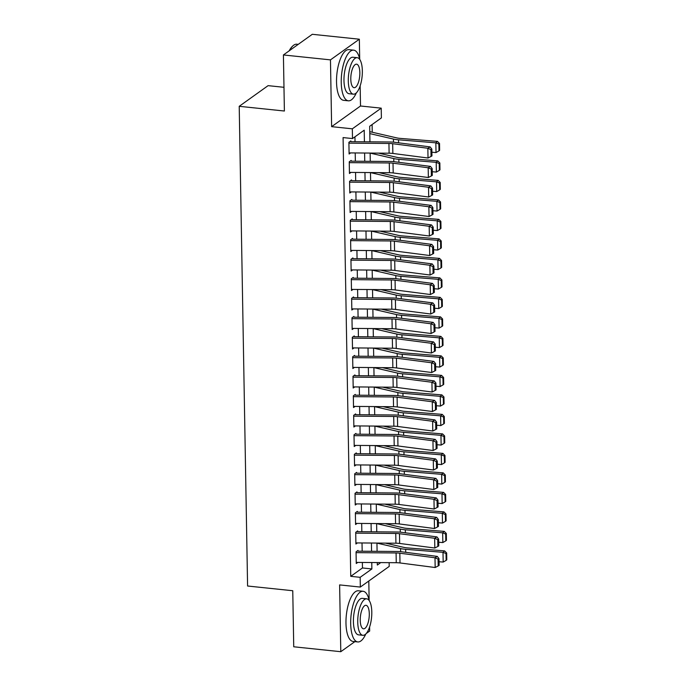 <?xml version="1.0" encoding="UTF-8"?>
<svg xmlns="http://www.w3.org/2000/svg" width="686" height="686" viewBox="0 0 686 686"><rect width="100%" height="100%" fill="white"/><g stroke="black" fill="none" stroke-linecap="round" stroke-linejoin="round"><path stroke-width="1.03" d="M389.151 562.657L389.211 566.413L360.33 587.07L360.159 577.32L371.872 568.943L371.761 562.52M366.307 633.452L369.677 631.043L369.608 627.013M369.137 600.13L368.802 581.008M283.97 87.302L268.106 85.647L239.217 106.313L247.586 586.015L292.759 590.732L293.737 646.787L340.788 651.7L354.859 641.642M239.217 106.313L284.39 111.021L283.412 54.957L312.293 34.3L359.344 39.213L330.463 59.871L331.63 126.661L352.33 128.822L381.219 108.156L381.39 117.906L369.677 126.284L369.943 141.831M331.63 126.661L360.51 105.996L360.159 85.879M359.696 59.005L359.344 39.213M360.51 105.996L381.219 108.156M372.241 132.235L372.112 124.543M283.412 54.957L330.463 59.871M358.006 550.421L356.051 551.818L356.257 563.515L357.792 562.417M357.663 530.921L355.708 532.319L355.914 544.015L357.449 542.918M357.32 511.422L355.374 512.819L355.571 524.516L357.114 523.418M356.977 491.922L355.031 493.32L355.237 505.016L356.771 503.918M356.643 472.422L354.688 473.812L354.894 485.517L356.428 484.419M356.3 452.923L354.345 454.312L354.551 466.017L356.094 464.919M355.957 433.423L354.01 434.813L354.216 446.517L355.751 445.42M355.622 413.915L353.667 415.313L353.873 427.018L355.408 425.92M355.279 394.416L353.324 395.813L353.53 407.518L355.065 406.412M354.936 374.916L352.99 376.314L353.187 388.019L354.731 386.913M354.602 355.417L352.647 356.814L352.853 368.519L354.388 367.413M354.259 335.917L352.304 337.315L352.51 349.011L354.045 347.913M353.916 316.418L351.969 317.815L352.167 329.512L353.71 328.414M353.573 296.918L351.626 298.316L351.832 310.012L353.367 308.914M353.239 277.418L351.283 278.816L351.489 290.512L353.024 289.415M352.896 257.919L350.94 259.317L351.146 271.013L352.69 269.915M352.553 238.419L350.606 239.817L350.812 251.513L352.347 250.416M352.218 218.92L350.263 220.317L350.469 232.014L352.004 230.916M351.875 199.42L349.92 200.818L350.126 212.514L351.661 211.417M351.532 179.921L349.586 181.31L349.791 193.015L351.326 191.917M351.198 160.421L349.243 161.81L349.448 173.515L350.983 172.418M364.412 141.788L364.215 130.194L352.501 138.572L343.086 137.586L350.752 576.343L362.457 567.965L362.362 562.451M362.165 551.218L362.019 542.952M361.822 531.719L361.685 523.452M361.488 512.219L361.342 503.953M361.145 492.72L360.999 484.453M360.802 473.22L360.656 464.954M360.467 453.72L360.322 445.454M360.124 434.221L359.979 425.955M359.781 414.721L359.635 406.455M359.447 395.222L359.301 386.947M359.104 375.722L358.958 367.447M358.761 356.214L358.615 347.948M358.418 336.715L358.281 328.448M358.083 317.215L357.938 308.949M357.74 297.715L357.595 289.449M357.397 278.216L357.26 269.95M357.063 258.716L356.917 250.45M356.72 239.217L356.574 230.95M356.377 219.717L356.231 211.451M356.043 200.218L355.897 191.951M355.7 180.718L355.554 172.452M355.357 161.219L355.211 152.952M355.022 141.719L354.936 136.831M350.855 140.922L348.9 142.311L349.105 154.016L350.64 152.918M360.33 587.07L339.621 584.909L340.788 651.7M350.752 576.343L360.159 577.32M352.501 138.572L352.33 128.822M377.291 562.563L377.334 565.041L380.747 562.597M370.14 153.064L370.286 161.33M370.483 172.563L370.629 180.83M370.826 192.063L370.972 200.329M371.16 211.562L371.306 219.829M371.503 231.062L371.649 239.328M371.846 250.561L371.992 258.828M372.181 270.061L372.327 278.336M372.524 289.561L372.67 297.835M372.867 309.069L373.013 317.335M373.21 328.568L373.347 336.835M373.544 348.068L373.69 356.334M373.887 367.567L374.033 375.834M374.23 387.067L374.367 395.333M374.565 406.566L374.71 414.833M374.908 426.066L375.053 434.332M375.251 445.566L375.396 453.832M375.585 465.065L375.731 473.331M375.928 484.565L376.074 492.831M376.271 504.064L376.417 512.331M376.614 523.564L376.751 531.83M376.948 543.063L377.094 551.33M371.563 551.295L371.418 543.02M371.22 531.787L371.075 523.521M370.877 512.288L370.732 504.021M370.543 492.788L370.397 484.522M370.2 473.289L370.054 465.022M369.857 453.789L369.711 445.523M369.522 434.289L369.377 426.023M369.179 414.79L369.034 406.524M368.836 395.29L368.691 387.024M368.493 375.791L368.356 367.525M368.159 356.291L368.013 348.025M367.816 336.792L367.67 328.525M367.473 317.292L367.336 309.026M367.139 297.793L366.993 289.526M366.796 278.293L366.65 270.018M366.453 258.785L366.307 250.519M366.118 239.285L365.972 231.019M365.775 219.786L365.629 211.52M365.432 200.286L365.286 192.02M365.089 180.787L364.952 172.52M364.755 161.287L364.609 153.021M362.457 567.965L371.872 568.943M348.917 143.151L388.936 143.46A10.187 2.958 179 0 1 392.684 143.7L427.85 148.262L430.131 146.907L394.965 142.345A15.281 4.433 -1 0 0 389.348 141.976L350.872 141.685M349.088 152.901L389.108 153.21A10.187 2.958 179 0 1 392.855 153.45L428.021 158.012L427.85 148.262L430.928 149.625L431.048 156.451L431.957 155.911L431.837 149.085L430.928 149.625M431.837 149.085L430.131 146.907M428.021 158.012L431.048 156.451M438.989 150.877L439.632 150.303L439.52 143.485L438.877 144.051L438.989 150.877L436.022 152.566L431.897 152.232M436.022 152.566L435.85 142.817L398.515 139.815A15.281 4.433 179 0 1 393.43 139.061L369.805 133.607M438.877 144.051L435.85 142.817L437.462 141.385L439.52 143.485M369.771 131.661L396.731 137.886A10.187 2.958 -1 0 0 400.118 138.383L437.462 141.385M289.175 50.841A24.859 9.227 -84 0 1 292.287 46.442L292.819 45.936A25.476 9.458 96 0 0 289.569 50.558M298.23 44.358L296.798 44.213A25.476 9.458 96 0 0 292.819 45.936M359.816 59.553A25.476 9.458 96 0 0 353.633 50.147A25.476 9.458 96 0 0 341.234 82.457A25.476 9.458 96 0 0 348.351 100.816A25.476 9.458 96 0 0 356.334 92.884M353.633 50.147L348.934 49.649A25.476 9.458 96 0 0 336.526 81.968A25.476 9.458 96 0 0 343.643 100.328L348.351 100.816M353.419 94.171L349.088 93.725A18.342 6.809 -84 0 1 343.969 80.502A18.342 6.809 -84 0 1 352.896 57.238L357.226 57.693A18.342 6.809 96 0 0 348.291 80.957A18.342 6.809 96 0 0 353.419 94.171A18.342 6.809 96 0 0 362.345 70.907A18.342 6.809 96 0 0 357.226 57.693M350.795 79.173A11.816 4.39 96 0 0 354.096 87.688A11.816 4.39 96 0 0 359.85 72.69A11.816 4.39 96 0 0 356.549 64.175A11.816 4.39 96 0 0 350.795 79.173M369.257 600.687A25.476 9.458 96 0 0 363.083 591.272A25.476 9.458 96 0 0 350.683 623.591A25.476 9.458 96 0 0 357.792 641.942A25.476 9.458 96 0 0 365.784 634.01M363.083 591.272L358.375 590.783A25.476 9.458 96 0 0 345.976 623.094A25.476 9.458 96 0 0 353.093 641.453L357.792 641.942M362.86 635.305L358.538 634.85A18.342 6.809 -84 0 1 353.41 621.636A18.342 6.809 -84 0 1 362.345 598.364L366.667 598.818A18.342 6.809 96 0 0 357.74 622.082A18.342 6.809 96 0 0 362.86 635.305A18.342 6.809 96 0 0 371.795 612.032A18.342 6.809 96 0 0 366.667 598.818M360.236 620.298A11.816 4.39 96 0 0 363.537 628.813A11.816 4.39 96 0 0 369.291 613.824A11.816 4.39 96 0 0 365.99 605.301A11.816 4.39 96 0 0 360.236 620.298M349.26 162.651L389.279 162.959A10.187 2.958 179 0 1 393.018 163.199L428.184 167.761L430.474 166.406L395.308 161.845A15.281 4.433 -1 0 0 389.691 161.476L351.206 161.184M349.431 172.4L389.451 172.709A10.187 2.958 179 0 1 393.189 172.958L428.356 177.511L428.184 167.761L431.262 169.125L431.383 175.95L432.3 175.41L432.18 168.584L431.262 169.125M432.18 168.584L430.474 166.406M428.356 177.511L431.383 175.95M349.594 182.15L389.614 182.459A10.187 2.958 179 0 1 393.361 182.708L428.527 187.261L430.817 185.906L395.651 181.344A15.281 4.433 -1 0 0 390.034 180.984L351.549 180.684M349.766 191.9L389.785 192.209A10.187 2.958 179 0 1 393.532 192.457L428.699 197.011L428.527 187.261L431.605 188.624L431.726 195.45L432.643 194.91L432.523 188.084L431.605 188.624M432.523 188.084L430.817 185.906M428.699 197.011L431.726 195.45M349.937 201.65L389.957 201.958A10.187 2.958 179 0 1 393.704 202.207L428.87 206.76L431.151 205.406L395.985 200.844A15.281 4.433 -1 0 0 390.368 200.484L351.892 200.183M350.109 211.399L390.128 211.708A10.187 2.958 179 0 1 393.875 211.957L429.042 216.519L428.87 206.76L431.948 208.124L432.069 214.95L432.977 214.409L432.857 207.584L431.948 208.124M432.857 207.584L431.151 205.406M429.042 216.519L432.069 214.95M350.28 221.149L390.3 221.458A10.187 2.958 179 0 1 394.038 221.707L429.204 226.269L431.494 224.905L396.328 220.343A15.281 4.433 -1 0 0 390.711 219.983L352.227 219.683M350.452 230.899L390.471 231.208A10.187 2.958 179 0 1 394.21 231.456L429.376 236.018L429.204 226.269L432.283 227.623L432.403 234.449L433.32 233.909L433.2 227.083L432.283 227.623M433.2 227.083L431.494 224.905M429.376 236.018L432.403 234.449M439.332 170.377L439.975 169.811L439.855 162.985L439.212 163.551L439.332 170.377L436.365 172.066L432.231 171.732M436.365 172.066L436.193 162.316L398.849 159.315A15.281 4.433 179 0 1 393.773 158.56L370.14 153.107M439.212 163.551L436.193 162.316L437.797 160.893L439.855 162.985M378.629 153.132L397.074 157.386A10.187 2.958 -1 0 0 400.461 157.883L437.797 160.893M439.675 189.876L440.318 189.31L440.198 182.485L439.555 183.051L439.675 189.876L436.699 191.566L432.574 191.231M436.699 191.566L436.536 181.816L399.192 178.814A15.281 4.433 179 0 1 394.107 178.06L370.483 172.606M439.555 183.051L436.536 181.816L438.14 180.392L440.198 182.485M378.972 172.632L397.408 176.885A10.187 2.958 -1 0 0 400.796 177.382L438.14 180.392M440.018 209.376L440.661 208.81L440.541 201.984L439.898 202.55L440.018 209.376L437.042 211.065L432.917 210.731M437.042 211.065L436.871 201.315L399.535 198.314A15.281 4.433 179 0 1 394.45 197.559L370.826 192.106M439.898 202.55L436.871 201.315L438.483 199.892L440.541 201.984M379.315 192.131L397.751 196.385A10.187 2.958 -1 0 0 401.139 196.882L438.483 199.892M440.352 228.875L440.995 228.309L440.875 221.484L440.232 222.05L440.352 228.875L437.385 230.565L433.26 230.239M437.385 230.565L437.214 220.815L399.869 217.814A15.281 4.433 179 0 1 394.793 217.059L371.169 211.605M440.232 222.05L437.214 220.815L438.817 219.391L440.875 221.484M379.658 211.631L398.094 215.884A10.187 2.958 -1 0 0 401.481 216.382L438.817 219.391M350.623 240.649L390.643 240.958A10.187 2.958 179 0 1 394.381 241.206L429.547 245.768L431.837 244.405L396.671 239.851A15.281 4.433 -1 0 0 391.054 239.483L352.57 239.182M350.786 250.399L390.806 250.707A10.187 2.958 179 0 1 394.553 250.956L429.719 255.518L429.547 245.768L432.626 247.123L432.746 253.949L433.663 253.408L433.543 246.583L432.626 247.123M433.543 246.583L431.837 244.405M429.719 255.518L432.746 253.949M440.695 248.375L441.338 247.809L441.218 240.983L440.575 241.558L440.695 248.375L437.728 250.064L433.595 249.738M437.728 250.064L437.557 240.314L400.212 237.313A15.281 4.433 179 0 1 395.127 236.567L371.503 231.113M440.575 241.558L437.557 240.314L439.16 238.891L441.218 240.983M379.993 231.131L398.429 235.384A10.187 2.958 -1 0 0 401.816 235.881L439.16 238.891M350.958 260.157L390.977 260.457A10.187 2.958 179 0 1 394.724 260.706L429.89 265.268L432.171 263.904L397.005 259.351A15.281 4.433 -1 0 0 391.397 258.982L352.913 258.682M351.129 269.907L391.149 270.207A10.187 2.958 179 0 1 394.896 270.455L430.062 275.017L429.89 265.268L432.969 266.631L433.089 273.448L433.998 272.908L433.878 266.082L432.969 266.631M433.878 266.082L432.171 263.904M430.062 275.017L433.089 273.448M441.038 267.883L441.681 267.308L441.561 260.483L440.918 261.057L441.038 267.883L438.062 269.564L433.938 269.238M438.062 269.564L437.891 259.814L400.555 256.813A15.281 4.433 179 0 1 395.47 256.067L371.846 250.613M440.918 261.057L437.891 259.814L439.503 258.39L441.561 260.483M380.336 250.63L398.772 254.883A10.187 2.958 -1 0 0 402.159 255.381L439.503 258.39M351.301 279.656L391.32 279.957A10.187 2.958 179 0 1 395.067 280.205L430.233 284.767L432.514 283.404L397.348 278.85A15.281 4.433 -1 0 0 391.732 278.482L353.247 278.182M351.472 289.406L391.492 289.706A10.187 2.958 179 0 1 395.23 289.955L430.396 294.517L430.233 284.767L433.312 286.131L433.423 292.956L434.341 292.408L434.221 285.582L433.312 286.131M434.221 285.582L432.514 283.404M430.396 294.517L433.423 292.956M441.372 287.383L442.016 286.808L441.895 279.982L441.252 280.557L441.372 287.383L438.405 289.063L434.281 288.737M438.405 289.063L438.234 279.313L400.89 276.312A15.281 4.433 179 0 1 395.813 275.566L372.189 270.113M441.252 280.557L438.234 279.313L439.846 277.89L441.895 279.982M380.679 270.13L399.115 274.383A10.187 2.958 -1 0 0 402.502 274.889L439.846 277.89M351.644 299.156L391.663 299.456A10.187 2.958 179 0 1 395.402 299.705L430.568 304.267L432.857 302.912L397.691 298.35A15.281 4.433 -1 0 0 392.075 297.981L353.59 297.69M351.807 308.906L391.826 309.206A10.187 2.958 179 0 1 395.573 309.455L430.739 314.017L430.568 304.267L433.646 305.63L433.766 312.456L434.684 311.907L434.564 305.081L433.646 305.63M434.564 305.081L432.857 302.912M430.739 314.017L433.766 312.456M441.715 306.882L442.359 306.308L442.238 299.482L441.595 300.056L441.715 306.882L438.748 308.571L434.615 308.237M438.748 308.571L438.577 298.822L401.233 295.812A15.281 4.433 179 0 1 396.148 295.066L372.524 289.612M441.595 300.056L438.577 298.822L440.18 297.39L442.238 299.482M381.013 289.629L399.449 293.882A10.187 2.958 -1 0 0 402.845 294.388L440.18 297.39M351.978 318.656L391.998 318.964A10.187 2.958 179 0 1 395.745 319.204L430.911 323.766L433.2 322.411L398.034 317.85A15.281 4.433 -1 0 0 392.418 317.481L353.933 317.189M352.15 328.405L392.169 328.714A10.187 2.958 179 0 1 395.916 328.954L431.082 333.516L430.911 323.766L433.989 325.13L434.109 331.955L435.018 331.407L434.907 324.581L433.989 325.13M434.907 324.581L433.2 322.411M431.082 333.516L434.109 331.955M352.321 338.155L392.341 338.464A10.187 2.958 179 0 1 396.088 338.704L431.254 343.266L433.535 341.911L398.369 337.349A15.281 4.433 -1 0 0 392.752 336.98L354.268 336.689M352.493 347.905L392.512 348.214A10.187 2.958 179 0 1 396.251 348.454L431.417 353.016L431.254 343.266L434.332 344.629L434.452 351.455L435.361 350.906L435.241 344.089L434.332 344.629M435.241 344.089L433.535 341.911M431.417 353.016L434.452 351.455M352.664 357.655L392.684 357.963A10.187 2.958 179 0 1 396.422 358.203L431.588 362.765L433.878 361.411L398.712 356.849A15.281 4.433 -1 0 0 393.095 356.48L354.611 356.188M352.836 367.404L392.855 367.713A10.187 2.958 179 0 1 396.594 367.953L431.76 372.515L431.588 362.765L434.667 364.129L434.787 370.955L435.704 370.414L435.584 363.589L434.667 364.129M435.584 363.589L433.878 361.411M431.76 372.515L434.787 370.955M352.998 377.154L393.018 377.463A10.187 2.958 179 0 1 396.765 377.703L431.931 382.265L434.221 380.91L399.055 376.348A15.281 4.433 -1 0 0 393.438 375.979L354.954 375.688M353.17 386.904L393.189 387.213A10.187 2.958 179 0 1 396.937 387.453L432.103 392.015L431.931 382.265L435.01 383.628L435.13 390.454L436.047 389.914L435.927 383.088L435.01 383.628M435.927 383.088L434.221 380.91M432.103 392.015L435.13 390.454M353.341 396.654L393.361 396.962A10.187 2.958 179 0 1 397.108 397.203L432.274 401.764L434.555 400.41L399.389 395.848A15.281 4.433 -1 0 0 393.773 395.479L355.297 395.187M353.513 406.404L393.532 406.712A10.187 2.958 179 0 1 397.28 406.952L432.446 411.514L432.274 401.764L435.353 403.128L435.473 409.954L436.382 409.413L436.262 402.588L435.353 403.128M436.262 402.588L434.555 400.41M432.446 411.514L435.473 409.954M353.684 416.153L393.704 416.462A10.187 2.958 179 0 1 397.443 416.702L432.609 421.264L434.898 419.909L399.732 415.347A15.281 4.433 -1 0 0 394.116 414.979L355.631 414.687M353.856 425.903L393.875 426.212A10.187 2.958 179 0 1 397.614 426.452L432.78 431.014L432.609 421.264L435.687 422.627L435.807 429.453L436.725 428.913L436.605 422.087L435.687 422.627M436.605 422.087L434.898 419.909M432.78 431.014L435.807 429.453M354.019 435.653L394.038 435.962A10.187 2.958 179 0 1 397.786 436.202L432.952 440.764L435.241 439.409L400.075 434.847A15.281 4.433 -1 0 0 394.459 434.478L355.974 434.187M354.19 445.403L394.21 445.711A10.187 2.958 179 0 1 397.957 445.96L433.123 450.513L432.952 440.764L436.03 442.127L436.15 448.953L437.068 448.412L436.948 441.587L436.03 442.127M436.948 441.587L435.241 439.409M433.123 450.513L436.15 448.953M354.362 455.152L394.381 455.461A10.187 2.958 179 0 1 398.129 455.71L433.295 460.263L435.576 458.908L400.41 454.346A15.281 4.433 -1 0 0 394.793 453.978L356.317 453.686M354.533 464.902L394.553 465.211A10.187 2.958 179 0 1 398.3 465.46L433.466 470.013L433.295 460.263L436.373 461.627L436.493 468.452L437.402 467.912L437.282 461.086L436.373 461.627M437.282 461.086L435.576 458.908M433.466 470.013L436.493 468.452M354.705 474.652L394.724 474.961A10.187 2.958 179 0 1 398.472 475.209L433.629 479.763L435.919 478.408L400.753 473.846A15.281 4.433 -1 0 0 395.136 473.486L356.651 473.186M354.876 484.402L394.896 484.71A10.187 2.958 179 0 1 398.635 484.959L433.801 489.512L433.629 479.763L436.708 481.126L436.828 487.952L437.745 487.412L437.625 480.586L436.708 481.126M437.625 480.586L435.919 478.408M433.801 489.512L436.828 487.952M355.048 494.152L395.067 494.46A10.187 2.958 179 0 1 398.806 494.709L433.972 499.271L436.262 497.907L401.096 493.345A15.281 4.433 -1 0 0 395.479 492.985L356.994 492.685M355.211 503.901L395.23 504.21A10.187 2.958 179 0 1 398.978 504.459L434.144 509.021L433.972 499.271L437.051 500.626L437.171 507.451L438.088 506.911L437.968 500.085L437.051 500.626M437.968 500.085L436.262 497.907M434.144 509.021L437.171 507.451M355.382 513.651L395.402 513.96A10.187 2.958 179 0 1 399.149 514.208L434.315 518.77L436.596 517.407L401.43 512.854A15.281 4.433 -1 0 0 395.822 512.485L357.337 512.185M355.554 523.401L395.573 523.71A10.187 2.958 179 0 1 399.321 523.958L434.487 528.52L434.315 518.77L437.394 520.125L437.514 526.951L438.423 526.411L438.311 519.585L437.394 520.125M438.311 519.585L436.596 517.407M434.487 528.52L437.514 526.951M355.725 533.151L395.745 533.459A10.187 2.958 179 0 1 399.492 533.708L434.658 538.27L436.939 536.906L401.773 532.353A15.281 4.433 -1 0 0 396.156 531.984L357.672 531.684M355.897 542.909L395.916 543.209A10.187 2.958 179 0 1 399.655 543.458L434.821 548.02L434.658 538.27L437.737 539.633L437.848 546.45L438.766 545.91L438.646 539.085L437.737 539.633M438.646 539.085L436.939 536.906M434.821 548.02L437.848 546.45M442.058 326.382L442.702 325.807L442.581 318.981L441.938 319.556L442.058 326.382L439.083 328.071L434.958 327.736M439.083 328.071L438.911 318.321L401.576 315.311A15.281 4.433 179 0 1 396.491 314.565L372.867 309.112M441.938 319.556L438.911 318.321L440.523 316.889L442.581 318.981M381.356 309.129L399.792 313.382A10.187 2.958 -1 0 0 403.179 313.888L440.523 316.889M442.393 345.881L443.036 345.307L442.916 338.481L442.281 339.055L442.393 345.881L439.426 347.57L435.301 347.236M439.426 347.57L439.254 337.821L401.919 334.811A15.281 4.433 179 0 1 396.834 334.065L373.21 328.611M442.281 339.055L439.254 337.821L440.866 336.389L442.916 338.481M381.699 328.628L400.135 332.89A10.187 2.958 -1 0 0 403.522 333.387L440.866 336.389M442.736 365.381L443.379 364.806L443.259 357.981L442.616 358.555L442.736 365.381L439.769 367.07L435.636 366.736M439.769 367.07L439.597 357.32L402.253 354.31A15.281 4.433 179 0 1 397.177 353.564L373.544 348.111M442.616 358.555L439.597 357.32L441.201 355.888L443.259 357.981M382.033 348.128L400.478 352.39A10.187 2.958 -1 0 0 403.865 352.887L441.201 355.888M443.079 384.88L443.722 384.306L443.602 377.48L442.959 378.055L443.079 384.88L440.103 386.57L435.979 386.235M440.103 386.57L439.94 376.82L402.596 373.81A15.281 4.433 179 0 1 397.511 373.064L373.887 367.61M442.959 378.055L439.94 376.82L441.544 375.388L443.602 377.48M382.376 367.627L400.813 371.889A10.187 2.958 -1 0 0 404.2 372.387L441.544 375.388M443.413 404.38L444.056 403.805L443.945 396.98L443.302 397.554L443.413 404.38L440.446 406.069L436.322 405.735M440.446 406.069L440.275 396.319L402.939 393.31A15.281 4.433 179 0 1 397.854 392.564L374.23 387.11M443.302 397.554L440.275 396.319L441.887 394.887L443.945 396.98M382.719 387.127L401.156 391.389A10.187 2.958 -1 0 0 404.543 391.886L441.887 394.887M443.756 423.879L444.399 423.305L444.279 416.488L443.636 417.054L443.756 423.879L440.789 425.569L436.656 425.234M440.789 425.569L440.618 415.819L403.274 412.818A15.281 4.433 179 0 1 398.197 412.063L374.565 406.609M443.636 417.054L440.618 415.819L442.221 414.387L444.279 416.488M383.062 406.627L401.499 410.888A10.187 2.958 -1 0 0 404.886 411.386L442.221 414.387M444.099 443.379L444.742 442.813L444.622 435.987L443.979 436.553L444.099 443.379L441.124 445.068L436.999 444.734M441.124 445.068L440.961 435.318L403.617 432.317A15.281 4.433 179 0 1 398.532 431.563L374.908 426.109M443.979 436.553L440.961 435.318L442.564 433.895L444.622 435.987M383.397 426.135L401.833 430.388A10.187 2.958 -1 0 0 405.22 430.885L442.564 433.895M444.442 462.878L445.085 462.313L444.965 455.487L444.322 456.053L444.442 462.878L441.467 464.568L437.342 464.233M441.467 464.568L441.295 454.818L403.96 451.817A15.281 4.433 179 0 1 398.875 451.062L375.251 445.608M444.322 456.053L441.295 454.818L442.907 453.395L444.965 455.487M383.74 445.634L402.176 449.887A10.187 2.958 -1 0 0 405.563 450.385L442.907 453.395M444.777 482.378L445.42 481.812L445.3 474.986L444.657 475.552L444.777 482.378L441.81 484.067L437.685 483.733M441.81 484.067L441.638 474.318L404.294 471.316A15.281 4.433 179 0 1 399.218 470.562L375.594 465.108M444.657 475.552L441.638 474.318L443.242 472.894L445.3 474.986M384.083 465.134L402.519 469.387A10.187 2.958 -1 0 0 405.906 469.884L443.242 472.894M445.12 501.878L445.763 501.312L445.643 494.486L445 495.052L445.12 501.878L442.153 503.567L438.02 503.241M442.153 503.567L441.981 493.817L404.637 490.816A15.281 4.433 179 0 1 399.552 490.061L375.928 484.608M445 495.052L441.981 493.817L443.585 492.394L445.643 494.486M384.417 484.633L402.854 488.886A10.187 2.958 -1 0 0 406.249 489.384L443.585 492.394M445.463 521.377L446.106 520.811L445.986 513.986L445.343 514.551L445.463 521.377L442.487 523.066L438.363 522.741M442.487 523.066L442.316 513.317L404.98 510.315A15.281 4.433 179 0 1 399.895 509.569L376.271 504.116M445.343 514.551L442.316 513.317L443.928 511.893L445.986 513.986M384.76 504.133L403.197 508.386A10.187 2.958 -1 0 0 406.584 508.883L443.928 511.893M445.797 540.877L446.44 540.311L446.32 533.485L445.677 534.06L445.797 540.877L442.83 542.566L438.706 542.24M442.83 542.566L442.659 532.816L405.315 529.815A15.281 4.433 179 0 1 400.238 529.069L376.614 523.615M445.677 534.06L442.659 532.816L444.271 531.393L446.32 533.485M385.103 523.632L403.54 527.886A10.187 2.958 -1 0 0 406.927 528.383L444.271 531.393M356.068 552.659L396.088 552.959A10.187 2.958 179 0 1 399.827 553.208L434.993 557.769L437.282 556.406L402.116 551.853A15.281 4.433 -1 0 0 396.499 551.484L358.015 551.184M356.231 562.409L396.251 562.709A10.187 2.958 179 0 1 399.998 562.957L435.164 567.519L434.993 557.769L438.071 559.133L438.191 565.959L439.109 565.41L438.989 558.584L438.071 559.133M438.989 558.584L437.282 556.406M435.164 567.519L438.191 565.959M446.14 560.385L446.783 559.81L446.663 552.985L446.02 553.559L446.14 560.385L443.173 562.066L439.04 561.74M443.173 562.066L443.002 552.316L405.658 549.315A15.281 4.433 179 0 1 400.573 548.568L376.948 543.115M446.02 553.559L443.002 552.316L444.605 550.892L446.663 552.985M385.438 543.132L403.874 547.385A10.187 2.958 -1 0 0 407.27 547.891L444.605 550.892M388.936 143.46L389.108 153.21M392.684 143.7L392.855 153.45M398.566 142.817L398.515 139.815M393.481 142.182L393.43 139.061M389.279 162.959L389.451 172.709M393.018 163.199L393.189 172.958M389.614 182.459L389.785 192.209M393.361 182.708L393.532 192.457M389.957 201.958L390.128 211.708M393.704 202.207L393.875 211.957M390.3 221.458L390.471 231.208M394.038 221.707L394.21 231.456M398.9 162.316L398.849 159.315M393.824 161.682L393.773 158.56M399.243 181.816L399.192 178.814M394.167 181.181L394.107 178.06M399.586 201.315L399.535 198.314M394.501 200.681L394.45 197.559M399.921 220.815L399.869 217.814M394.844 220.18L394.793 217.059M390.643 240.958L390.806 250.707M394.381 241.206L394.553 250.956M400.264 240.314L400.212 237.313M395.187 239.68L395.127 236.567M390.977 260.457L391.149 270.207M394.724 260.706L394.896 270.455M400.607 259.814L400.555 256.813M395.522 259.179L395.47 256.067M391.32 279.957L391.492 289.706M395.067 280.205L395.23 289.955M400.95 279.313L400.89 276.312M395.865 278.679L395.813 275.566M391.663 299.456L391.826 309.206M395.402 299.705L395.573 309.455M401.284 298.813L401.233 295.812M396.208 298.187L396.148 295.066M391.998 318.964L392.169 328.714M395.745 319.204L395.916 328.954M392.341 338.464L392.512 348.214M396.088 338.704L396.251 348.454M392.684 357.963L392.855 367.713M396.422 358.203L396.594 367.953M393.018 377.463L393.189 387.213M396.765 377.703L396.937 387.453M393.361 396.962L393.532 406.712M397.108 397.203L397.28 406.952M393.704 416.462L393.875 426.212M397.443 416.702L397.614 426.452M394.038 435.962L394.21 445.711M397.786 436.202L397.957 445.96M394.381 455.461L394.553 465.211M398.129 455.71L398.3 465.46M394.724 474.961L394.896 484.71M398.472 475.209L398.635 484.959M395.067 494.46L395.23 504.21M398.806 494.709L398.978 504.459M395.402 513.96L395.573 523.71M399.149 514.208L399.321 523.958M395.745 533.459L395.916 543.209M399.492 533.708L399.655 543.458M401.627 318.313L401.576 315.311M396.551 317.687L396.491 314.565M401.97 337.812L401.919 334.811M396.885 337.186L396.834 334.065M402.305 357.312L402.253 354.31M397.228 356.686L397.177 353.564M402.648 376.811L402.596 373.81M397.571 376.185L397.511 373.064M402.991 396.311L402.939 393.31M397.906 395.685L397.854 392.564M403.325 415.819L403.274 412.818M398.249 415.184L398.197 412.063M403.668 435.318L403.617 432.317M398.592 434.684L398.532 431.563M404.011 454.818L403.96 451.817M398.926 454.183L398.875 451.062M404.346 474.318L404.294 471.316M399.269 473.683L399.218 470.562M404.689 493.817L404.637 490.816M399.612 493.183L399.552 490.061M405.032 513.317L404.98 510.315M399.947 512.682L399.895 509.569M405.375 532.816L405.315 529.815M400.29 532.182L400.238 529.069M396.088 552.959L396.251 562.709M399.827 553.208L399.998 562.957M405.709 552.316L405.658 549.315M400.633 551.681L400.573 548.568"/></g></svg>
